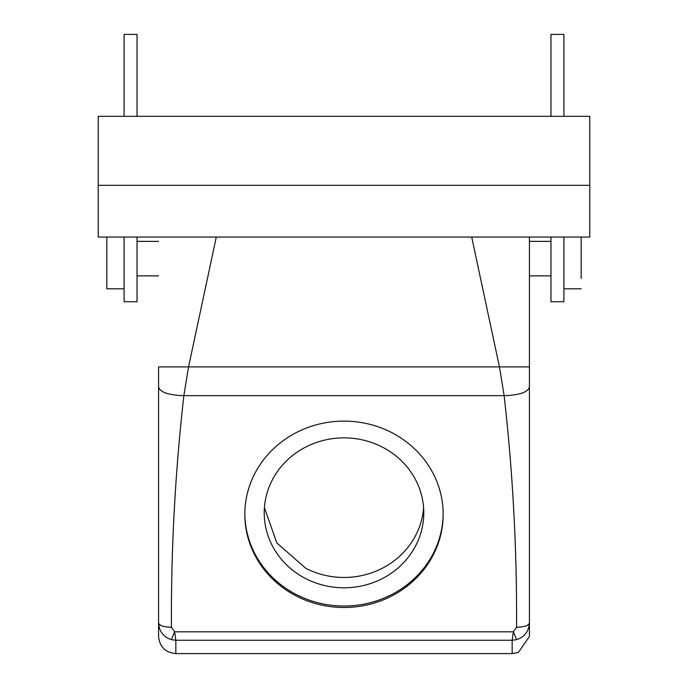 <?xml version="1.0" encoding="UTF-8"?>
<svg xmlns="http://www.w3.org/2000/svg" width="688" height="688" viewBox="0 0 688 688"><rect width="100%" height="100%" fill="white"/><g stroke="black" fill="none" stroke-linecap="round" stroke-linejoin="round"><path stroke-width="1.03" d="M443.175 513.566A99.175 93.198 -0 0 1 296.451 594.621A99.175 93.198 -0 0 1 244.825 513.566M305.756 578.617A79.774 74.958 -0 0 1 264.226 512.835A79.774 74.958 -0 0 1 382.244 447.045A79.774 74.958 -0 0 1 423.774 512.835A79.774 74.958 -0 0 1 305.756 578.617M391.549 432.52A99.175 93.198 -0 0 1 443.175 514.306A99.175 93.198 -0 0 1 296.451 596.092A99.175 93.198 -0 0 1 244.825 514.306A99.175 93.198 -0 0 1 391.549 432.52M423.584 507.675A79.774 74.958 -0 0 1 305.756 568.297L276.834 542.952L264.416 507.667M171.329 639.634C163.417 637.011 159.169 631.421 158.584 622.881C159.349 625.547 163.632 627.017 171.441 627.275L174.632 631.816L171.329 639.634L175.836 640.261L174.632 631.816L513.368 631.816L516.671 639.634L512.164 640.261L175.836 640.261L175.836 653.6L512.164 653.6L512.164 640.261L513.368 631.816L516.559 627.275C517.006 549.807 512.861 472.604 504.132 395.652L499.522 367.289L471.701 237.059M171.441 627.275C170.994 549.807 175.139 472.604 183.868 395.652L188.478 367.289L216.299 237.059M516.671 639.634C524.583 637.011 528.831 631.421 529.416 622.881C528.651 625.547 524.368 627.017 516.559 627.275M512.164 653.6L518.391 652.439L529.416 636.486L529.416 387C527.92 392.255 519.492 395.136 504.132 395.652L183.868 395.652C168.508 395.136 160.08 392.255 158.584 387L158.584 366.893L529.416 366.893L529.416 237.059M175.836 653.6C165.421 652.594 159.668 646.892 158.584 636.486L158.584 387M529.416 622.881L529.416 624.687M529.416 387L529.416 366.893M158.584 366.893L158.584 622.881M550.976 258.619L550.976 301.74L550.976 258.619M563.911 116.324L563.911 34.4L550.976 34.4L550.976 109.177M550.976 34.4L550.976 101.532L550.976 34.4L563.911 34.4L550.976 34.4M550.976 77.52L550.976 60.269L550.976 77.52M550.976 237.059L550.976 275.871L550.976 237.059L550.976 241.376L529.416 241.376M550.976 116.324L550.976 60.269L550.976 116.324M529.416 275.871L550.976 275.871L550.976 301.74L563.911 301.74L563.911 237.059M137.024 116.324L137.024 34.4L124.089 34.4L124.089 109.177L124.089 34.4L137.024 34.4L124.089 34.4L124.089 109.177M158.584 275.871L137.024 275.871L137.024 301.74L137.024 237.059M563.911 275.871L563.911 301.74M563.911 34.4L563.911 60.269M98.221 116.324L98.221 237.059L98.221 116.324L589.779 116.324L589.779 237.059L98.221 237.059M137.024 301.74L124.089 301.74L124.089 237.059L124.089 289.485M124.089 77.52L124.089 60.269L124.089 77.52M124.089 116.324L124.089 60.269L124.089 116.324M106.838 288.805L106.838 237.059L106.838 288.805L106.838 237.059L106.838 288.805L124.089 288.805L124.089 301.74M581.162 237.059L581.162 278.451M589.779 185.321L98.221 185.321M137.024 241.376L158.584 241.376M563.911 288.805L581.162 288.805"/></g></svg>
